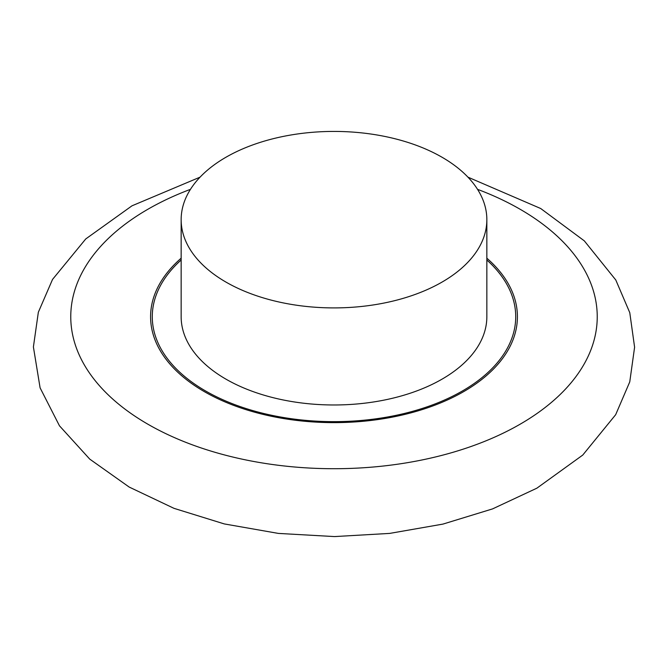 <?xml version="1.0" encoding="UTF-8"?>
<svg xmlns="http://www.w3.org/2000/svg" width="668" height="668" viewBox="0 0 668 668"><rect width="100%" height="100%" fill="white"/><g stroke="black" fill="none" stroke-linecap="round" stroke-linejoin="round"><path stroke-width="1" d="M486.847 259.986A181.721 104.918 180 0 1 515.721 316.732A181.721 104.918 180 0 1 334 421.65A181.721 104.918 180 0 1 152.279 316.732A181.721 104.918 180 0 1 181.153 259.986M181.153 258.199A183.416 105.895 0 0 0 150.584 316.732A183.416 105.895 0 0 0 204.308 391.615A183.416 105.895 0 0 0 404.19 414.569A183.416 105.895 0 0 0 517.416 316.732A183.416 105.895 0 0 0 486.847 258.199M181.153 219.663L181.153 316.732A152.847 88.243 0 0 0 225.918 379.132A152.847 88.243 0 0 0 392.492 398.262A152.847 88.243 0 0 0 486.847 316.732L486.847 219.663A152.847 88.243 0 0 0 334 131.421A152.847 88.243 0 0 0 181.153 219.663A152.847 88.243 0 0 0 225.918 282.063A152.847 88.243 0 0 0 392.492 301.193A152.847 88.243 0 0 0 486.847 219.663M190.463 189.336A263.234 151.978 0 0 0 147.862 424.197A263.234 151.978 0 0 0 538.508 412.423A263.234 151.978 0 0 0 477.536 189.336M200.066 177.145L131.997 205.811L85.754 238.944L52.538 279.424L38.343 312.24L33.4 346.942L40.097 387.849L59.469 425.808L89.746 459.116L129.183 487.064L173.989 508.34L224.281 523.921L278.406 533.415L334.484 536.579L389.669 533.406L442.951 524.096L492.558 508.899L536.897 488.166L582.755 455.067L615.671 414.694L629.757 381.887L634.6 347.218L629.774 312.674L615.787 279.984L584.316 240.864L540.688 208.508L467.934 177.145"/></g></svg>
